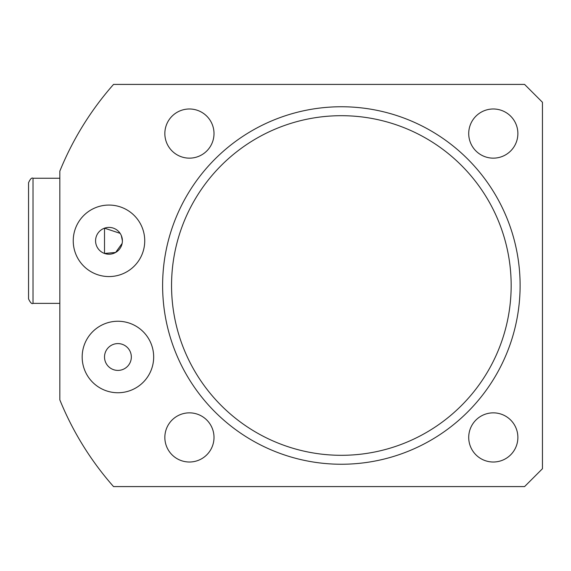 <?xml version="1.0" encoding="UTF-8"?>
<svg xmlns="http://www.w3.org/2000/svg" width="571" height="571" viewBox="0 0 571 571"><rect width="100%" height="100%" fill="white"/><g stroke="black" fill="none" stroke-linecap="round" stroke-linejoin="round"><path stroke-width="0.86" d="M511.166 285.5A169.808 169.808 0 0 0 341.358 115.692A169.808 169.808 0 0 0 171.55 285.5A169.808 169.808 0 0 0 341.358 455.308A169.808 169.808 0 0 0 511.166 285.5M162.614 285.5A178.744 178.744 0 0 1 341.358 106.756A178.744 178.744 0 0 1 520.11 285.5A178.744 178.744 0 0 1 341.358 464.244A178.744 178.744 0 0 1 162.614 285.5M73.238 240.812A35.752 35.752 0 0 0 108.99 276.564A35.752 35.752 0 0 0 144.734 240.812A35.752 35.752 0 0 0 108.99 205.06A35.752 35.752 0 0 0 73.238 240.812M122.394 240.812A13.404 13.404 0 0 0 108.99 227.408A13.404 13.404 0 0 0 95.578 240.812A13.404 13.404 0 0 0 108.99 254.216A13.404 13.404 0 0 0 122.394 240.812L121.359 235.652M120.117 233.339L104.514 228.172L104.514 253.453L115.627 252.453L122.13 243.446M82.174 356.996A35.752 35.752 0 0 0 117.926 392.748A35.752 35.752 0 0 0 153.67 356.996A35.752 35.752 0 0 0 117.926 321.252A35.752 35.752 0 0 0 82.174 356.996M104.514 356.996A13.404 13.404 0 0 0 117.926 370.408A13.404 13.404 0 0 0 131.33 356.996A13.404 13.404 0 0 0 117.926 343.592A13.404 13.404 0 0 0 104.514 356.996M517.876 133.564A24.574 24.574 0 0 1 493.294 158.146A24.574 24.574 0 0 1 468.72 133.564A24.574 24.574 0 0 1 493.294 108.99A24.574 24.574 0 0 1 517.876 133.564M214.004 133.564A24.574 24.574 0 0 1 189.422 158.146A24.574 24.574 0 0 1 164.848 133.564A24.574 24.574 0 0 1 189.422 108.99A24.574 24.574 0 0 1 214.004 133.564M517.876 437.436A24.574 24.574 0 0 1 493.294 462.01A24.574 24.574 0 0 1 468.72 437.436A24.574 24.574 0 0 1 493.294 412.854A24.574 24.574 0 0 1 517.876 437.436M214.004 437.436A24.574 24.574 0 0 1 189.422 462.01A24.574 24.574 0 0 1 164.848 437.436A24.574 24.574 0 0 1 189.422 412.854A24.574 24.574 0 0 1 214.004 437.436M113.543 84.408L524.578 84.408L542.45 102.28L542.45 468.72L524.578 486.592L113.543 486.592A303.872 303.872 0 0 1 59.834 399.864L59.834 171.136A303.872 303.872 0 0 1 113.543 84.408M28.55 240.812L28.55 182.72C30.277 178.923 31.769 177.431 33.018 178.252L33.018 303.372C31.862 304.243 30.37 302.751 28.55 298.904L28.55 240.812M59.834 178.252L33.018 178.252M59.834 303.372L33.018 303.372"/></g></svg>
